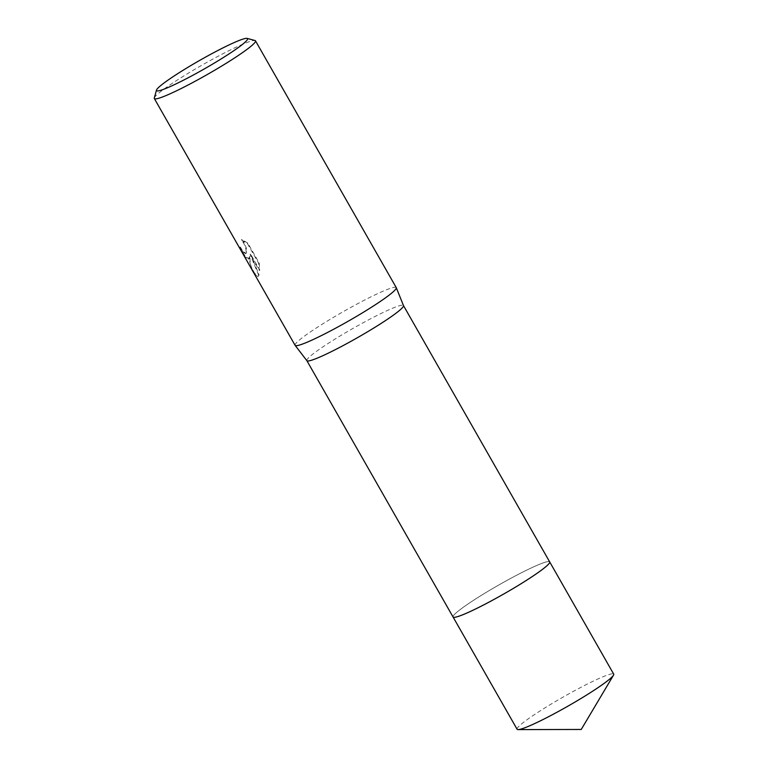<?xml version="1.0" encoding="UTF-8"?>
<svg xmlns="http://www.w3.org/2000/svg" width="768" height="768" viewBox="0 0 768 768"><rect width="100%" height="100%" fill="white"/><g stroke="black" fill="none" stroke-linecap="round" stroke-linejoin="round"><path stroke-width="0.58" stroke-dasharray="3.84 2.88" d="M453.072 616.992A55.613 5.136 150.3 0 1 453.005 616.714A55.613 5.136 150.3 0 1 454.051 614.899A55.613 5.136 150.3 0 1 503.866 582.134A55.613 5.136 150.3 0 1 549.475 561.686A55.613 5.136 150.3 0 1 549.677 561.888M454.051 614.909A55.613 5.136 150.3 0 1 503.866 582.144A55.613 5.136 150.3 0 1 549.475 561.686A55.613 5.136 150.3 0 1 549.658 561.85A55.613 5.136 150.3 0 0 511.421 578.006A55.613 5.136 150.3 0 0 453.034 616.934A55.613 5.136 150.3 0 1 453.005 616.723A55.613 5.136 150.3 0 1 454.051 614.909M306.845 360.643L306.864 360.672A55.613 5.136 150.3 0 1 306.845 360.643A55.613 5.136 150.3 0 1 307.834 358.55A55.613 5.136 150.3 0 1 358.934 325.066A55.613 5.136 150.3 0 1 403.459 305.539L403.469 305.568M295.094 345.322A58.234 5.376 150.3 0 1 296.122 343.123A58.234 5.376 150.3 0 1 349.632 308.074A58.234 5.376 150.3 0 1 396.25 287.616M240.269 246.97L242.429 250.464L246 253.498L246.701 251.885L246.25 247.834L244.224 242.88L241.834 239.578L247.843 243.12L259.171 262.982L259.766 270.173L250.589 254.064L259.094 274.877L258.077 276.442L254.611 273.187L252.71 269.837C250.589 266.083 249.706 261.6 250.042 256.397L248.851 258.864L245.261 256.243L240.115 247.709A57.648 5.328 150.3 0 1 240.269 246.97L239.77 247.238A58.234 5.376 -29.7 0 0 239.606 247.987L244.675 256.387L248.246 259.181L249.542 256.666L249.6 261.571L252.24 270.182M154.301 97.978A58.234 5.376 150.3 0 1 155.357 96.336A58.234 5.376 150.3 0 1 206.515 62.592A58.234 5.376 150.3 0 1 255.024 40.522M254.035 273.341L257.587 276.71L258.605 275.146L250.08 254.333L259.267 270.442L258.653 263.261L247.325 243.398L241.325 239.846L243.715 243.158L245.741 248.102L246.202 252.154L245.51 253.766L241.93 250.733L239.77 247.238M259.171 262.982L258.653 263.261M247.843 243.12L247.325 243.398M241.834 239.578L241.325 239.846M240.115 247.709L239.606 247.987M250.042 256.397L249.542 256.666M259.766 270.173L259.267 270.442M250.589 254.064L250.08 254.333M259.094 274.877L258.605 275.146M253.44 271.018L252.922 271.306M517.094 729.245A55.613 5.136 150.3 0 1 575.443 690.25A55.613 5.136 150.3 0 1 613.699 674.131M248.352 259.133L248.851 258.864M254.611 273.187L252.71 269.837M257.587 276.71L258.077 276.442M245.51 253.766L246 253.498"/><path stroke-width="1.15" d="M613.488 675.206A55.613 5.136 150.3 0 1 555.35 713.126A55.613 5.136 150.3 0 1 518.131 729.6L581.242 729.456L613.488 675.206A55.613 5.136 150.3 0 0 613.699 674.131L549.686 561.888A55.613 5.136 150.3 0 1 548.688 563.981A55.613 5.136 150.3 0 1 497.587 597.456A55.613 5.136 150.3 0 1 453.072 616.992A55.613 5.136 150.3 0 1 453.034 616.934A55.613 5.136 150.3 0 0 497.347 597.6A55.613 5.136 150.3 0 0 548.698 563.981A55.613 5.136 150.3 0 0 549.658 561.85A55.613 5.136 150.3 0 1 549.686 561.888A55.613 5.136 150.3 0 1 491.328 600.883A55.613 5.136 150.3 0 1 453.062 617.002L306.864 360.672L295.133 345.379A58.234 5.376 150.3 0 1 295.094 345.322L154.33 98.534A58.234 5.376 150.3 0 1 154.301 97.978L156.49 90.106A52.406 4.838 150.3 0 1 157.44 88.637A52.406 4.838 150.3 0 1 203.482 58.262A52.406 4.838 150.3 0 1 247.142 38.4A52.406 4.838 150.3 0 1 246.624 40.656A52.406 4.838 150.3 0 1 196.368 73.363A52.406 4.838 150.3 0 1 156.49 90.106M403.459 305.539A55.613 5.136 150.3 0 1 403.488 305.597A55.613 5.136 150.3 0 1 402.47 307.632A55.613 5.136 150.3 0 1 351.677 340.934A55.613 5.136 150.3 0 1 306.883 360.691M247.142 38.4L255.024 40.522A58.234 5.376 150.3 0 1 255.485 40.829L396.25 287.616A58.234 5.376 150.3 0 1 396.278 287.674A58.234 5.376 150.3 0 1 395.222 289.805A58.234 5.376 150.3 0 1 342.029 324.691A58.234 5.376 150.3 0 1 295.133 345.379M255.485 40.829A58.234 5.376 150.3 0 1 254.458 43.018A58.234 5.376 150.3 0 1 200.947 78.077A58.234 5.376 150.3 0 1 154.33 98.534M518.131 729.6A55.613 5.136 150.3 0 1 517.094 729.245L453.062 617.002M549.677 561.888L403.469 305.568M403.488 305.597L396.278 287.674"/></g></svg>
